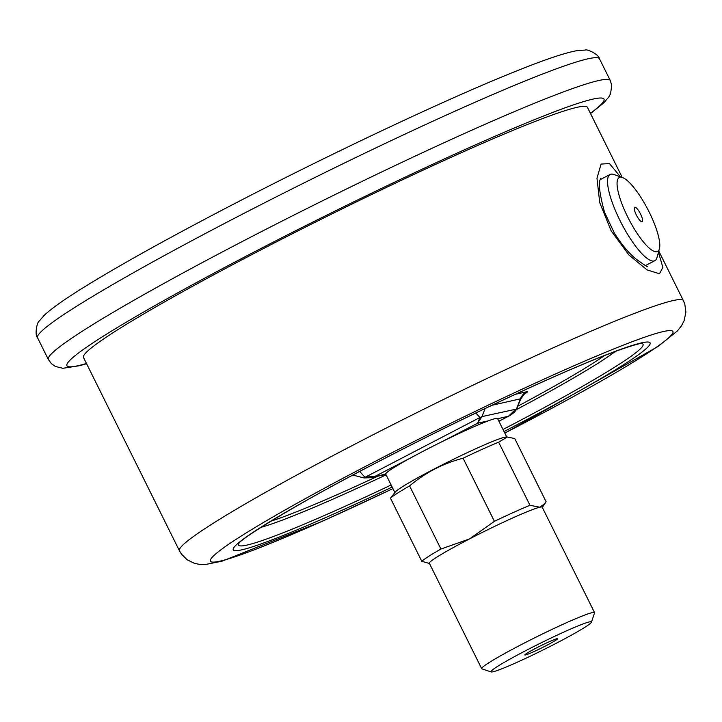 <?xml version="1.0" encoding="UTF-8"?>
<svg xmlns="http://www.w3.org/2000/svg" width="722" height="722" viewBox="0 0 722 722"><rect width="100%" height="100%" fill="white"/><g stroke="black" fill="none" stroke-linecap="round" stroke-linejoin="round"><path stroke-width="1.08" d="M506.745 437.027L497.593 418.589A62.435 4.025 153.6 0 0 488.334 420.827A62.435 4.025 153.6 0 0 441.683 441.846A62.435 4.025 153.6 0 0 410.8 457.847A62.435 4.025 153.6 0 0 385.71 473.984A62.435 4.025 153.6 0 0 385.738 474.11L394.898 492.548M622.265 177.486L587.446 107.343A281.309 18.149 153.6 0 0 262.88 248.864A281.309 18.149 153.6 0 0 83.499 357.498L179.435 550.76A281.309 18.149 -26.4 0 1 358.816 442.135A281.309 18.149 -26.4 0 1 683.382 300.605L658.789 251.066M658.446 252.303L662.877 267.393L659.493 273.755L647.065 269.911L628.997 255.056L611.155 230.878L599.738 202.656L596.977 178.226L601.083 164.065L609.467 163.596L620.469 176.845M659.412 248.837L656.957 257.637A48.564 12.464 -117.4 0 1 654.818 260.705A48.564 12.464 -117.4 0 1 654.033 260.994A48.564 12.464 -117.4 0 1 620.676 221.88A48.564 12.464 -117.4 0 1 610.144 174.471A48.564 12.464 -117.4 0 1 610.938 174.183A48.564 12.464 -117.4 0 1 613.89 174.489L622.499 177.567A41.623 10.677 62.6 0 0 619.972 177.296A41.623 10.677 62.6 0 0 630.929 223.116A41.623 10.677 62.6 0 0 659.412 248.837A41.623 10.677 62.6 0 0 647.923 209.588A41.623 10.677 62.6 0 0 622.499 177.567M634.818 207.205A8.168 2.094 62.6 0 0 634.683 207.25A8.168 2.094 62.6 0 0 636.578 215.463A8.168 2.094 62.6 0 0 642.192 221.753A8.168 2.094 62.6 0 0 640.423 213.784A8.168 2.094 62.6 0 0 634.818 207.205M353.915 474.525A9.964 0.641 153.6 0 0 353.284 475.184L363.87 477.91L479.931 417.524L481.971 416.603L477.549 423.272L479.931 417.524L475.852 412.975M485.085 408.553L481.971 416.603L516.528 409.076L520.797 398.887A9.964 0.641 153.6 0 0 520.427 398.833L491.989 405.277M510.896 414.924L508.405 416.278L515.49 409.473M410.8 457.847L374.926 476.43L364.827 477.152L359.718 471.448M385.71 473.984L371.081 477.729L364.05 477.928M498.902 421.233L509.362 415.818C510.707 415.294 516.059 411.314 516.528 409.067M507.277 437.018L506.104 437.036A62.435 4.025 153.6 0 0 449.147 461.421A62.435 4.025 153.6 0 0 395.286 492.052L390.485 498.225A70.296 4.54 153.6 0 1 409.6 485.924C425.393 472.585 443.218 463.343 463.091 458.226A70.296 4.54 153.6 0 1 498.649 442.198L507.277 437.018L514.732 438.552L546.058 501.664L545.047 503.387L539.866 507.223A63.013 4.07 153.6 0 0 469.526 538.919A63.013 4.07 153.6 0 0 429.346 563.25L481.673 668.662A63.013 4.07 -26.4 0 1 536.311 637.003A63.013 4.07 -26.4 0 1 594.558 612.626A63.013 4.07 -26.4 0 1 594.558 612.924L591.426 622.174A56.081 3.619 153.6 0 0 539.587 643.609A56.081 3.619 153.6 0 0 491.177 671.938A56.081 3.619 153.6 0 0 555.66 643.573A56.081 3.619 153.6 0 0 591.426 622.174M545.913 645.775A18.303 1.182 -26.4 0 1 524.804 654.899A18.303 1.182 -26.4 0 1 540.67 645.793A18.303 1.182 -26.4 0 1 557.519 638.654A18.303 1.182 -26.4 0 1 545.913 645.775M491.177 671.938L481.908 668.843A63.013 4.07 -26.4 0 1 481.673 668.662M594.558 612.626L542.231 507.214A63.013 4.07 153.6 0 0 539.866 507.223L529.975 505.31A70.296 4.54 -26.4 0 0 494.417 521.329L469.526 538.919L440.925 549.036A70.296 4.54 -26.4 0 0 421.81 561.328L429.446 563.458M421.81 561.328L390.485 498.225M409.6 485.924L440.925 549.036M494.417 521.329L463.091 458.226M498.649 442.198L529.975 505.31M488.334 420.827L477.549 423.272L441.683 441.846M498.893 421.206L508.405 416.278L497.657 418.715M515.373 394.311L526.726 391.739A19.061 1.227 -26.4 0 1 523.955 394.338M517.71 406.26A201.23 12.987 153.6 0 0 604.494 355.558M270.903 521.158A201.23 12.987 153.6 0 0 377.687 476.231M392.172 487.07A232.701 15.018 -26.4 0 1 233.206 549.74A232.701 15.018 -26.4 0 1 381.622 459.959A232.701 15.018 -26.4 0 1 641.019 342.986A232.701 15.018 -26.4 0 1 504.028 431.548M504.777 433.074A258.187 16.66 153.6 0 0 663.762 331.461A258.187 16.66 153.6 0 0 375.043 461.448A258.187 16.66 153.6 0 0 210.472 561.265A258.187 16.66 153.6 0 0 392.93 488.595M86.577 363.698L79.835 365.648L62.949 368.292L55.423 366.478L51.37 363.635L48.347 359.493A313.682 20.243 -26.4 0 1 248.368 238.359A313.682 20.243 -26.4 0 1 610.289 80.539L599.513 58.843A313.682 20.243 153.6 0 0 237.592 216.654A313.682 20.243 153.6 0 0 37.571 337.788C34.358 334.746 37.201 321.588 39.159 321.173L44.313 315.243C52.011 308.077 65.756 298.412 85.557 286.246C122.189 263.72 171.926 236.139 234.794 203.523C337.932 149.986 457.811 93.806 524.226 67.931C548.567 58.311 566.319 52.526 577.474 50.576L585.316 50.062C586.833 48.753 599.025 54.439 599.513 58.843M590.416 113.336A299.81 19.35 153.6 0 0 528.197 122.208A299.81 19.35 153.6 0 0 258.106 249.947A299.81 19.35 153.6 0 0 86.469 363.491M615.37 351.415A208.171 13.429 -26.4 0 1 516.212 409.708M386.108 474.85A208.171 13.429 -26.4 0 1 261.03 527.313M239.054 543.17A225.76 14.566 153.6 0 0 391.143 484.994M502.99 429.473A225.76 14.566 153.6 0 0 641.289 343.501M516.582 408.76L520.427 398.833A13.871 13.384 77.2 0 1 526.726 391.739M683.382 300.605L684.799 304.133L685.9 312.094L684.131 320.685L681.442 325.866L677.389 330.947L657.724 346.668L504.804 433.119M392.948 488.641L321.931 521.464L222.096 561.156L205.553 564.487L199.561 564.387L194.398 563.331L187.079 559.731L181.403 554.045L179.435 550.76M48.347 359.493L37.571 337.788M238.973 543.26C241.68 537.881 304.792 499.182 381.848 459.878C433.38 433.236 483.424 408.842 531.961 386.703C569.126 369.817 598.222 357.58 619.259 349.999C632.409 345.477 639.791 343.311 641.407 343.492M610.289 80.539L611.751 85.449L610.541 93.752L608.691 97.154L603.538 103.093L590.515 113.534M600.56 178.289C601.868 179.625 594.991 177.188 604.522 212.214L614.278 232.962C621.272 244.135 628.474 252.799 635.883 258.945C644.782 265.326 648.527 267.763 647.138 266.256M610.144 174.471L600.153 179.643M654.818 260.705L645.441 265.57M520.797 398.887L524.515 393.869L522.647 395.033M363.87 477.91L371.081 477.729M371.027 477.738L385.873 474.372M542.33 507.422L545.047 503.387"/></g></svg>
